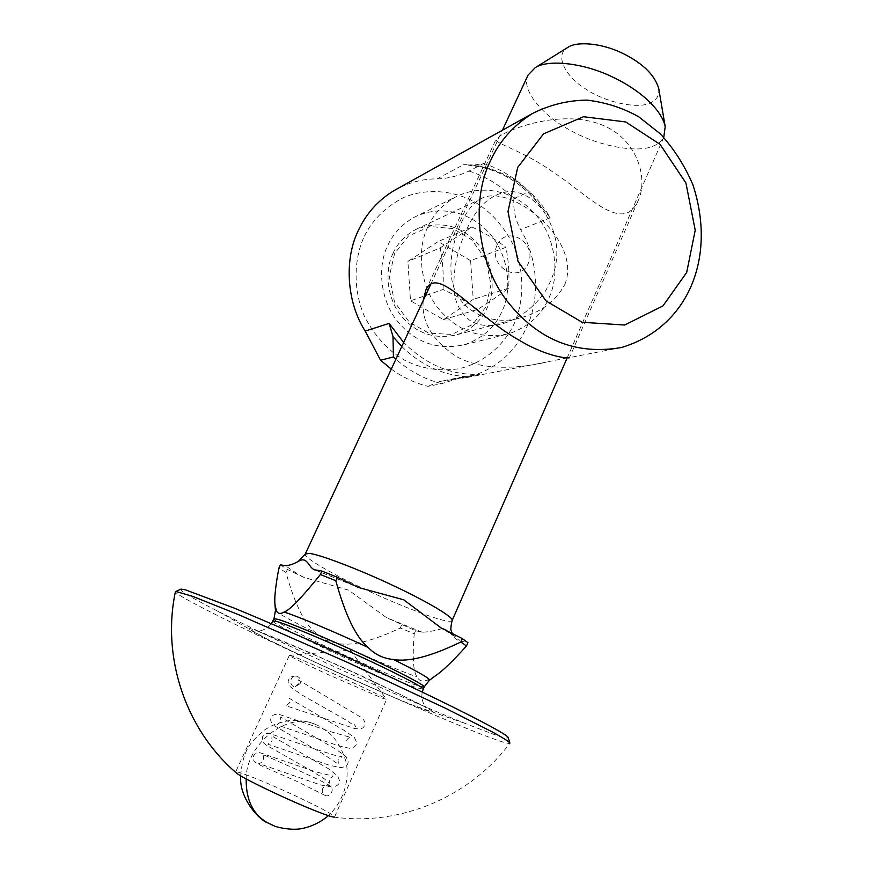 <?xml version="1.0" encoding="UTF-8"?>
<svg xmlns="http://www.w3.org/2000/svg" width="873" height="873" viewBox="0 0 873 873"><rect width="100%" height="100%" fill="white"/><g stroke="black" fill="none" stroke-linecap="round" stroke-linejoin="round"><path stroke-width="0.65" stroke-dasharray="4.37 3.27" d="M528.089 75.034C520.33 89.624 543.082 115.88 569.491 129.837C597.525 146.217 638.556 153.713 654.008 145.715C658.668 143.772 662.018 140.782 664.058 136.712M545.461 214.038C540.954 207.13 535.335 201.499 528.591 197.156C521.781 193.14 515.19 191.263 508.839 191.536C490.528 194.002 476.407 206.857 466.477 230.09C458.292 247.332 454.069 265.512 453.807 284.642C453.709 300.879 459.689 313.276 471.769 321.799C498.636 334.217 530.086 314.225 545.483 290.895C560.641 265.37 560.63 239.759 545.461 214.038M658.7 88.304C659.399 95.124 656.823 99.882 650.974 102.567C639.112 109.703 605.011 102.436 585.674 88.991C564.984 76.54 554.475 54.617 567.417 47.666M181.017 589.1C178.31 589.908 190.521 597.241 217.65 611.122C251.97 628.418 291.451 647.209 336.083 667.485C382.003 688.393 433.412 710.698 465.582 723.586L490.757 733.265C502.368 737.489 508.173 738.907 508.184 737.51M289.356 655.35L291.778 655.95C297.038 657.653 321.93 668.325 344.453 678.659C364.794 687.946 384.862 697.691 386.477 699.251L383.051 698.455L328.27 674.665C308.704 665.695 288.461 655.776 289.356 655.35L235.623 772.038C235.677 770.39 257.109 778.651 277.112 787.544C298.926 797.104 325.323 810.144 331.653 814.4L334.261 817.117C400.532 826.371 470.001 796.689 509.788 743.349C508.151 743.763 502.226 742.072 491.99 738.285C461.893 727.493 373.328 689.168 306.314 658.067C243.774 629.313 173.749 594.568 175.408 591.698M280.375 564.875L287.446 569.436L303.488 577.249L348.731 590.203L386.357 617.571L415.581 630.71L414.228 633.765L400.271 628.036C372.826 640.968 352.201 646.14 338.386 643.543L325.891 640.313L315.349 632.619C304.371 623.595 294.594 603.57 285.995 572.535L278.913 568.007M435.791 675.549L427.279 680.1C422.521 682.009 419.138 680.962 417.098 676.968C413.224 671.817 412.263 657.424 414.228 633.765M415.581 630.71L422.237 632.238C428.337 631.976 434.994 630.753 442.196 628.56M442.207 628.56C449.726 628.702 452.498 639.462 460.191 640.902L467.917 642.67M287.446 569.436L285.995 572.535M400.271 628.036L401.624 625.003M300.17 683.548L295.194 686.811C289.072 686.844 289.225 675.647 295.958 676.084C299.745 676.902 301.152 679.39 300.17 683.548M322.715 788.461C321.69 791.44 322.388 793.721 324.821 795.292C330.31 798.315 335.461 788.221 329.623 785.569C326.742 784.554 324.44 785.525 322.715 788.461M550.176 217.857L529.289 191.711C516.063 178.43 500.818 169.024 483.566 163.469L473.09 165.183L463.574 164.67C496.639 163.895 533.338 186.92 550.176 217.857L520.614 229.566C537.757 257.622 540.387 298.402 526.845 326.906C514.841 352.943 495.002 369.781 467.35 377.431L546.618 362.044C521.312 368.122 483.085 371.822 455.52 356.02C432.026 339.957 421.266 321.428 423.241 300.432M391.29 369.115C402.726 377.354 414.926 383.094 427.868 386.346L441.716 383.684L463.006 376.885L479.659 374.277C451.679 375.543 426.351 364.947 403.675 342.489M441.716 383.684C424.965 379.417 409.699 371.254 395.906 359.174M393.647 190.816C407.582 182.795 422.052 178.823 437.046 178.9C447.522 178.681 458.172 176.073 469.03 171.064L483.566 163.469M469.03 171.064C485.955 176.444 500.916 185.622 513.891 198.575L529.289 191.711M463.006 376.885L440.134 381.381L467.35 377.431M501.528 134.911L496.202 139.014C493.889 143.63 520.952 149.545 550.83 170.584C581.713 190.51 607.226 218.414 626.279 213.274C631.168 211.375 635.086 207.294 638.01 201.008C648.934 178.452 637.05 137.814 600.515 124.37C563.871 110.489 518.18 125.799 501.528 134.911M638.01 201.008L569.447 357.668L567.374 357.81M567.199 357.832L546.618 362.044M564.787 284.587C583.415 239.126 507.453 181.06 480.325 199.219C464.283 206.574 447.587 246.939 451.483 276.828C454.593 309.129 490.342 328.237 523.243 317.074C542.089 311.454 555.937 300.628 564.787 284.587M393.221 252.897C384.316 270.15 386.684 298.61 401.58 316.244C416.377 333.628 434.885 339.772 457.103 334.708C471.616 329.405 481.689 320.347 487.309 307.536C496.486 289.236 492.568 259.019 476.025 242.017C459.427 224.699 439.283 220.531 415.613 229.534C405.203 235.241 397.739 243.032 393.221 252.897M364.379 236.157C372.815 219.429 386.062 206.464 404.144 197.276C428.774 187.291 456.623 191.209 476.713 203.213C492.176 212.968 504.659 227.471 514.164 246.71C524.902 272.834 523.713 302.058 514.383 323.25C504.769 344.289 484.34 363.037 458.652 368.821C438.737 371.582 420.535 368.592 404.046 359.862C387.787 350.488 374.517 335.832 364.227 315.906C352.616 288.701 354.122 257.906 364.379 236.157M440.134 381.392L427.868 386.346M513.891 198.575C513.117 209.629 515.354 219.963 520.614 229.566M394.552 253.672L389.303 276.49L394.509 301.927L409.306 322.148L428.632 333.082L451.712 334.446L472.773 324.407L486.043 306.794L490.953 284.5L485.945 259.728L471.736 239.769L452.912 228.551L429.931 226.522L408.411 236.026L394.552 253.672M387.961 245.095C393.308 233.484 402.038 224.219 414.151 217.322C440.341 204.14 470.176 212.445 487.92 231.705C508.141 252.242 513.095 289.105 501.953 311.41C495.013 327.32 482.485 338.429 464.381 344.737C437.689 350.444 415.472 342.74 397.739 321.646C379.908 300.181 377.212 265.872 387.961 245.095M428.043 226.511C416.661 248.74 419.575 285.569 438.53 308.671C457.376 331.358 480.925 339.684 509.177 333.65C528.329 326.96 541.555 315.109 548.855 298.108C560.597 274.275 555.304 234.826 533.894 212.728C515.114 192.016 483.533 182.915 455.782 196.883C442.949 204.206 433.706 214.081 428.043 226.511M470.612 260.656L438.213 241.537L407.887 261.42L410.517 300.803L443.462 319.605L473.231 299.363L470.612 260.656L505.871 247.321C508.588 260.318 509.516 273.936 508.653 288.177C500.142 294.67 489.775 301.763 477.542 309.468L443.462 319.605M497.108 245.051C506.711 224.143 537.67 242.934 528.198 263.657C518.911 284.609 487.494 266.079 497.108 245.051M508.653 288.177L473.231 299.363M477.542 309.468C467.83 302.331 456.328 295.674 443.026 289.498L410.517 300.803M443.026 289.498C443.735 274.984 442.807 261.114 440.221 247.877L407.887 261.42M440.221 247.877L471.955 227.002C485.104 233.124 496.41 239.9 505.871 247.321M471.955 227.002L438.213 241.537M452.105 620.572C451.439 621.423 449.235 621.456 445.47 620.67C432.866 618.826 383.542 598.922 352.539 583.371C327.189 571.084 303.051 556.701 305.244 554.071M311.159 660.381L267.88 639.505C249.831 630.262 244.877 626.901 253.028 629.433C262.675 631.921 330.049 660.992 374.943 682.195L422.205 705.308C435.976 712.652 435.081 713.514 425.304 710.011L411.772 704.773C388.299 695.377 341.834 674.764 311.159 660.381M424.169 686.953L417.96 685.698C405.77 682.129 355.846 660.73 323.883 645.474C297.475 633.1 271.94 619.743 273.969 618.815M338.386 643.543C366.245 656.518 401.842 671.675 417.098 676.968M427.279 680.1L429.429 680.253M275.464 610.347L275.464 610.413C277.57 613.272 290.862 620.67 315.349 632.619M272.943 621.019C271.448 622.122 296.853 635.326 322.945 647.537C354.929 662.771 404.854 684.214 417.021 687.837L423.219 689.135M303.488 577.249C294.954 572.372 289.007 568.509 285.646 565.66M315.786 570.156L355.005 585.925M422.237 632.238L386.357 617.571M445.688 630.426C453.72 635.26 458.554 638.752 460.191 640.902M316.517 724.885L315.066 724.263C287.937 711.135 245.695 744.058 246.175 778.956M267.564 822.781L271.481 824.614M541.205 207.108C523.353 183.712 500.655 169.733 473.09 165.183M401.787 346.548C420.273 364.456 441.16 374.462 464.436 376.558M437.046 178.9L463.574 164.67M452.389 379.602L479.659 374.277M663.753 137.421L567.21 357.81M430.782 284.216L502.411 130.23M217.65 611.122L267.88 639.505L311.29 660.457C345.959 676.651 387.23 694.908 411.772 704.773L465.582 723.586M274.973 604.662L274.919 604.029M422.237 692.103C420.764 700.026 424.682 705.766 424.649 705.406L426.45 707.763L401.22 694.908L350.357 670.966L311.574 653.593L257.186 630.983L259.925 630.71C259.63 630.906 266.396 630.077 271.361 623.726M452.334 633.689L453.513 635.751L442.753 628.876M314.935 569.971L356.97 586.842M289.661 655.328L350.248 650.178L386.477 699.251M334.588 816.932L386.597 699.459M295.281 686.811L298.195 683.93L298.151 679.772L362.208 718.032C364.467 720.88 365.416 722.833 365.067 723.892C363.986 726.445 364.117 730.199 354.165 728.366L286.049 705.777L289.541 702.841L289.41 698.367L344.759 730.756L354.536 737.652L356.631 742.443C356.577 745.782 354.252 747.735 349.669 748.303L339.673 746.142L277.014 724.939L280.833 721.884L280.593 717.082L336.596 749.678L346.101 756.727L348.12 761.583C348.196 765.01 345.653 767.029 340.503 767.629L329.427 765.261L267.902 744.2L272.081 741.024L271.71 735.895L328.368 768.698L337.611 775.911L339.553 780.822C339.706 784.183 337.185 786.278 332.013 787.108L320.697 784.969L258.67 763.537C260.612 763.286 262.14 762.184 263.286 760.241C263.973 757.535 263.69 755.571 262.424 754.327C265.818 755.942 321.024 779.862 329.645 785.58M295.871 676.084C290.905 676.04 288.319 678.103 288.101 682.271L290.218 686.756L301.96 694.973L345.282 719.668L355.9 726.642C354.689 725.889 354.405 724.099 355.038 721.273M346.537 740.337C347.989 738.176 349.473 737.238 351.001 737.521L331.609 731.967L278.683 714.278C274.679 714.027 272.169 715.151 271.154 717.661C269.899 720.149 271.077 722.92 274.668 725.965L322.006 753.235L338.473 764.268L337.982 759.499L342.096 756.749L334.599 755.243L318.263 750.027L269.386 733.429L266.287 733.495L262.369 736.801L263.024 742.377L265.916 744.931L311.235 770.673L324.221 778.792L329.732 783.256L329.383 778.781L333.17 776.119L315.83 771.874L259.619 752.624L255.069 753.923C252.733 756.269 252.581 758.975 254.643 762.031L261.409 765.774L295.467 780.691L324.8 795.281M240.621 775.835C243.218 747.408 251.937 741.101 264.977 729.708C271.034 725.91 274.82 723.63 287.937 720.792C297.147 720.258 304.622 720.847 310.373 722.571L315.066 724.263C319.562 726.98 311.094 720.705 327.953 732.01C335.712 738.165 341.769 748.15 346.101 761.965C349.56 778.64 344.562 800.486 328.401 815.709M541.795 207.938C522.338 182.261 497.796 168.02 468.146 165.193M621.5 347.509L569.251 357.646M425.86 290.087L496.191 139.014M457.103 334.708L523.243 317.074M415.613 229.534L480.314 199.219M414.151 217.322L455.782 196.883M464.381 344.737L509.177 333.65"/><path stroke-width="1.31" d="M663.753 137.421L665.204 126.683C661.658 109.234 638.84 89.09 611.264 76.398C581.309 62.19 546.913 59.571 535.182 67.712L528.089 75.034L502.411 130.23M567.417 47.666L568.127 47.218C576.758 41.304 600.766 42.93 621.358 52.718C642.004 62.594 654.455 74.456 658.7 88.304L665.204 126.683M509.865 742.934L508.184 737.51C506.776 733.178 439.654 699.459 364.892 665.291C319.311 644.438 268.971 622.384 233.604 607.859L185.251 589.788L181.017 589.1L175.855 591.425L192.835 596.423L238.678 614.712L347.399 662.345L446.027 708.527L492.459 732.01C502.411 737.51 508.217 741.155 509.865 742.934L509.767 743.37M334.261 817.117C331.533 817.499 310.395 809.206 289.64 799.897C266.603 789.672 242.094 777.308 237.521 773.882L235.775 772.441C185.152 728.671 161.603 656.845 175.408 591.698L175.855 591.425M335.81 580.731C345.293 615.214 356.064 637.443 368.1 647.428C375.15 654.63 383.563 658.646 393.341 659.453C408.466 662.269 430.989 656.441 460.889 641.982L466.466 646.009L467.917 642.67L462.352 638.61L440.941 627.818L403.773 599.816L358.399 587.464L337.393 577.282L321.941 571.084L314.302 569.742C308.485 567.341 307.405 555.817 298.326 561.372C293.535 564.089 289.312 565.518 285.646 565.66L280.375 564.875L278.913 568.007C275.639 585.445 274.308 597.459 274.919 604.029L276.195 610.009C277.396 613.719 280.047 614.396 284.172 612.038C289.989 609.921 302.047 597.405 320.358 574.51L335.81 580.731L337.393 577.282M393.341 659.453C418.451 671.883 430.476 678.812 429.429 680.253L435.791 675.549C442.633 670.955 452.858 661.112 466.466 646.009M462.352 638.61L460.889 641.982M321.941 571.084L320.358 574.51M403.675 342.489L389.14 323.403L392.981 336.596L393.461 356.948L395.906 359.174M391.29 369.115L380.563 360.254L393.461 356.948M380.563 360.254L365.198 331.063L389.14 323.403M517.722 167.365L543.584 133.842L583.48 116.72L625.712 121.947L660.064 144.372L685.916 182.981L695.224 230.199L686.68 272.496L662.934 305.921L624.664 325.029L582.116 322.268L545.996 300.901L518.005 261.3L507.988 211.55L517.722 167.365M490.506 160.807C471.682 198.029 475.85 260.274 506.667 300.53C537.452 339.793 575.733 355.453 621.5 347.509C688.044 327.528 716.984 257.808 692.813 184.53C684.312 164.942 673.389 147.974 660.032 133.624L638.807 116.862C623.257 108.056 606.048 102.468 587.158 100.111C567.865 100.319 549.532 104.836 532.148 113.676C513.138 125.723 499.258 141.437 490.506 160.807M532.148 113.676L393.647 190.816C378.238 200.321 366.671 213.132 358.934 229.25C343.853 258.517 346.505 302.091 365.198 331.063M423.241 300.432L425.871 290.087C437.133 263.93 474.53 315.535 520.373 340.928C548.822 357.777 569.807 358.617 569.447 357.668M305.244 554.071L309.151 553.427C317.565 553.722 358.585 569.109 393.494 585.718C425.304 600.548 454.549 617.593 452.105 620.572C450.719 626.628 450.501 630.208 451.428 631.321L452.334 633.689M368.1 647.428C336.749 632.761 297.147 616.109 284.172 612.038M276.195 610.009L275.464 610.413L273.969 618.815L277.45 619.23C285.329 621.03 326.688 638.152 362.601 654.837C395.251 669.853 425.904 685.665 424.169 686.953L423.219 689.135C424.922 687.913 394.236 672.145 361.564 657.129C325.64 640.444 284.292 623.267 276.435 621.423L272.943 621.019M246.175 778.956C245.924 799.952 253.05 814.564 267.564 822.781C259.707 820.336 239.093 798.85 240.621 775.835M392.981 336.596L401.787 346.548M567.21 357.81L452.105 620.572M298.326 561.372L305.288 553.973L430.782 284.216M568.127 47.218L535.182 67.712M429.429 680.253L424.169 686.953M275.464 610.347L274.973 604.662M271.361 623.726L273.969 618.815M423.219 689.135L422.237 692.103M442.753 628.876L440.941 627.818M314.302 569.742L314.935 569.971M356.97 586.842L358.399 587.464M328.401 815.709C320.882 822.006 312.392 826.218 302.931 828.368C291.124 831.085 274.886 826.676 274.297 825.934L267.564 822.781"/></g></svg>

